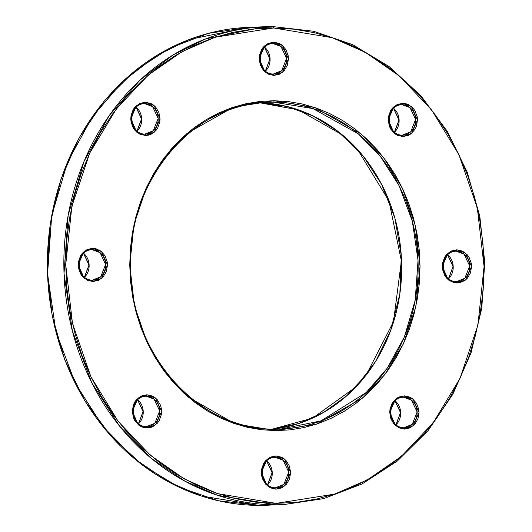 <?xml version="1.0" encoding="UTF-8"?>
<svg xmlns="http://www.w3.org/2000/svg" width="532" height="532" viewBox="0 0 532 532"><rect width="100%" height="100%" fill="white"/><g stroke="black" fill="none" stroke-linecap="round" stroke-linejoin="round"><path stroke-width="0.8" d="M258.991 505.4A1.383 0.658 -89.8 0 0 259.004 505.4L201.222 495.977L168.538 481.846L134.968 459.103L102.842 426.378L75.311 383.366L55.893 331.463L47.554 274.033L51.684 215.899L67.537 162.08L92.575 116.442L123.338 80.924L156.494 55.634L189.452 39.434L248.803 27.345L256.51 27.218M265.275 26.726L272.996 26.6A1.383 0.658 90.2 0 1 273.648 27.963L332.267 37.712L365.437 52.382L399.399 76.029L431.671 110.024L458.87 154.579L477.324 208.005L484.067 266.539L477.936 325.025L460.04 378.299L433.307 422.627L401.394 456.356L367.672 479.718L334.655 494.108L276.141 503.372L217.522 493.616L184.351 478.953L150.39 455.306L118.117 421.304L90.919 376.756L72.465 323.33L65.722 264.79L71.853 206.31L89.748 153.036L116.481 108.708L148.395 74.979L182.117 51.617L215.134 37.227L273.648 27.963A1.383 0.658 -89.8 0 0 272.996 26.6L265.275 26.726L205.924 38.816L172.967 55.015L139.81 80.305L109.047 115.823L84.009 161.462L68.156 215.28L64.026 273.415L72.365 330.844L91.783 382.747L119.314 425.76L151.44 458.484L185.01 481.227L217.694 495.358L275.49 504.782A1.383 0.658 -89.8 0 0 276.141 503.372L255.633 502.142L235.31 498.63L215.367 492.885L195.995 484.945L177.389 474.89L159.72 462.827L143.161 448.862L127.866 433.128L113.994 415.791L101.665 396.998L91.012 376.949L82.121 355.822L75.092 333.83L69.985 311.18L66.852 288.098L65.722 264.79L66.606 241.495L69.499 218.433L74.367 195.829L81.17 173.891L89.835 152.844L100.282 132.88L112.412 114.194L126.111 96.964L141.239 81.363L157.652 67.537L175.194 55.614L193.701 45.719L212.986 37.945L232.87 32.359L253.152 29.021L273.648 27.963L294.156 29.194L314.478 32.698L334.422 38.45L353.793 46.39L372.4 56.439L390.069 68.508L406.628 82.473L421.923 98.201L435.794 115.544L448.124 134.33L458.777 154.386L467.668 175.507L474.697 197.498L479.804 220.148L482.936 243.237L484.067 266.539L483.182 289.834L480.29 312.896L475.422 335.506L468.619 357.438L459.954 378.491L449.507 398.455L437.377 417.141L423.678 434.365L408.556 449.972L392.137 463.798L374.594 475.714L356.094 485.61L336.803 493.39L316.926 498.976L296.637 502.314L276.141 503.372A1.383 0.658 90.2 0 1 275.49 504.782A239.127 210.353 -92.1 0 1 63.907 269.192A239.127 210.353 -92.1 0 1 265.275 26.726L248.803 27.345A239.127 210.353 87.9 0 0 47.434 269.81A239.127 210.353 87.9 0 0 259.018 505.4L275.49 504.782L259.018 505.4A239.127 210.353 87.9 0 0 266.725 505.274L259.018 505.4L218.353 500.738L179.191 487.272L142.988 465.507L111.102 436.267L84.721 400.656L64.844 360.004L52.196 315.842L47.268 269.817L50.227 223.666L60.981 179.111L79.115 137.828L103.953 101.359L134.569 71.075L169.821 48.119L208.384 33.356L248.803 27.345M275.091 429.244A163.577 143.893 -92.1 0 1 130.36 268.088A163.577 143.893 -92.1 0 1 268.108 102.224L273.382 102.137A1.383 0.658 -89.8 0 0 274.033 100.728L233.428 107.158L187.118 133.352L164.973 156.754L146.426 187.51L134.011 224.477L129.755 265.062L134.436 305.681L147.238 342.748L166.11 373.663L188.501 397.251L235.084 423.838L275.756 430.607A1.383 0.658 -89.8 0 0 275.104 429.244A1.383 0.658 90.2 0 1 275.756 430.607L289.98 429.869L304.058 427.555L317.85 423.678L331.237 418.278L344.078 411.416L356.247 403.143L367.639 393.547L378.132 382.727L387.635 370.771L396.054 357.803L403.303 343.951L409.314 329.348L414.036 314.126L417.414 298.439L419.422 282.439L420.034 266.273L419.249 250.107L417.075 234.087L413.53 218.366L408.656 203.111L402.491 188.448L395.096 174.536L386.538 161.502L376.915 149.465L366.302 138.553L354.811 128.864L342.548 120.491L329.641 113.516L316.201 108.009L302.362 104.019L288.264 101.579L274.033 100.728L259.809 101.466L245.731 103.78L231.939 107.657L218.552 113.05L205.718 119.919L193.542 128.185L182.15 137.781L171.656 148.608L162.154 160.564L153.735 173.525L146.486 187.377L140.475 201.987L135.753 217.209L132.375 232.896L130.373 248.896L129.755 265.062L130.54 281.228L132.714 297.248L136.258 312.962L141.133 328.224L147.304 342.881L154.699 356.799L163.251 369.833L172.88 381.863L183.487 392.782L194.978 402.471L207.241 410.844L220.148 417.82L233.588 423.326L247.427 427.316L261.531 429.75L275.756 430.607L316.36 424.177L362.671 397.983L384.816 374.575L403.362 343.818L415.778 306.858L420.034 266.273L415.352 225.654L402.551 188.581L383.678 157.672L361.288 134.077L314.705 107.497L274.033 100.728A1.383 0.658 90.2 0 1 273.382 102.137A163.577 143.893 -92.1 0 1 418.112 263.293A163.577 143.893 -92.1 0 1 280.364 429.158L275.117 429.244C200.158 431.04 131.756 356.094 130.593 270.622C125.572 183.427 191.507 102.842 268.108 102.224A163.577 143.893 -92.1 0 1 273.382 102.137L262.848 102.536L273.382 102.137L312.916 108.588L358.236 133.811L380.214 156.195L399.047 185.621L412.327 221.126L418.032 260.407L415.206 300.174L404.36 336.989L387.236 368.211L366.196 392.51L320.962 420.885L280.364 429.158L275.104 429.244M92.282 280.178A15.248 13.413 -92.1 0 1 78.789 265.155A15.248 13.413 -92.1 0 1 91.63 249.694L92.122 249.681A1.383 0.658 -89.8 0 0 92.774 248.271L84.009 251.563L78.224 264.843L84.149 278.176L92.947 281.541A1.383 0.658 -89.8 0 0 92.295 280.178A1.383 0.658 90.2 0 1 92.947 281.541L98.54 280.298L103.275 276.707L106.413 271.327L107.497 264.969L107.198 261.717L104.984 255.719L100.92 251.111L95.634 248.604L92.774 248.271L87.181 249.515L82.453 253.099L80.645 255.613L78.49 261.598L78.523 268.088L80.738 274.093L82.573 276.62L87.341 280.251L92.947 281.541L101.712 278.249L107.497 264.969L101.572 251.636L92.774 248.271A1.383 0.658 90.2 0 1 92.122 249.681A15.248 13.413 -92.1 0 1 105.615 264.71A15.248 13.413 -92.1 0 1 92.774 280.171L92.309 280.178C75.551 281.189 74.866 249.235 91.63 249.694A15.248 13.413 -92.1 0 1 92.122 249.681L91.145 249.721L92.122 249.681L100.036 252.633L105.609 264.437L100.774 276.753L92.295 280.178M456.363 281.701A1.383 0.658 90.2 0 1 457.015 283.057L465.779 279.772L471.565 266.485L465.64 253.159L456.842 249.794L451.249 251.038L446.514 254.622L444.712 257.136L442.558 263.121L442.591 269.611L444.805 275.616L446.641 278.143L448.868 280.224L454.155 282.731L459.867 282.751L465.134 280.291L467.342 278.229L470.481 272.85L471.565 266.485L471.266 263.24L469.051 257.235L467.216 254.708L462.448 251.084L456.842 249.794A1.383 0.658 90.2 0 1 456.19 251.204L455.212 251.244L456.19 251.204L464.097 254.156L469.676 265.96L464.842 278.276L456.363 281.701C439.618 282.711 438.933 250.752 455.698 251.217L456.19 251.204A1.383 0.658 -89.8 0 0 456.842 249.794L448.077 253.086L442.292 266.366L448.217 279.699L457.015 283.057A1.383 0.658 -89.8 0 0 456.363 281.701A15.248 13.413 -92.1 0 1 442.857 266.678A15.248 13.413 -92.1 0 1 455.698 251.217A15.248 13.413 -92.1 0 1 456.19 251.204A15.248 13.413 -92.1 0 1 469.683 266.226A15.248 13.413 -92.1 0 1 456.842 281.687L456.376 281.701M146.38 426.677A1.383 0.658 90.2 0 1 147.031 428.034L155.796 424.749L161.582 411.469L155.657 398.136L146.859 394.771L141.259 396.014L136.531 399.599L134.729 402.112L133.386 404.985L132.308 411.342L133.452 417.713L134.822 420.593L138.885 425.201L141.426 426.75L144.172 427.708L149.884 427.728L152.624 426.797L157.352 423.206L159.161 420.699L161.316 414.707L161.282 408.217L160.431 405.098L157.233 399.685L155.005 397.61L152.465 396.061L146.859 394.771A1.383 0.658 90.2 0 1 146.207 396.18L145.229 396.22L146.207 396.18L154.114 399.133L159.686 410.937L154.859 423.253L146.38 426.677C129.635 427.688 128.95 395.728 145.715 396.194L146.207 396.18A1.383 0.658 -89.8 0 0 146.859 394.771L138.094 398.062L132.308 411.342L138.234 424.676L147.031 428.034A1.383 0.658 -89.8 0 0 146.38 426.677A15.248 13.413 -92.1 0 1 132.874 411.655A15.248 13.413 -92.1 0 1 145.715 396.194A15.248 13.413 -92.1 0 1 146.207 396.18A15.248 13.413 -92.1 0 1 159.7 411.203A15.248 13.413 -92.1 0 1 146.859 426.664L146.393 426.677M274.745 457.321L275.237 457.307A1.383 0.658 -89.8 0 0 275.889 455.897L267.124 459.189L261.345 472.469L267.264 485.802L276.068 489.167A1.383 0.658 -89.8 0 0 275.416 487.804A15.248 13.413 -92.1 0 1 261.904 472.782A15.248 13.413 -92.1 0 1 274.745 457.321A15.248 13.413 -92.1 0 1 275.237 457.307A15.248 13.413 -92.1 0 1 288.73 472.336A15.248 13.413 -92.1 0 1 275.889 487.797L275.423 487.804A1.383 0.658 90.2 0 1 276.068 489.167L281.661 487.924L286.389 484.339L289.534 478.953L290.612 472.596L289.468 466.225L286.263 460.812L284.035 458.737L281.501 457.188L275.889 455.897L270.296 457.141L265.568 460.725L263.759 463.239L261.604 469.224L261.638 475.714L262.489 478.84L265.687 484.253L270.456 487.877L276.068 489.167L284.826 485.876L290.612 472.596L284.693 459.262L275.889 455.897A1.383 0.658 90.2 0 1 275.237 457.307L274.266 457.347L275.237 457.307L283.15 460.26L288.723 472.064L283.889 484.379L275.41 487.804C258.665 488.815 257.98 456.862 274.745 457.321M403.801 427.755A15.248 13.413 -92.1 0 1 390.308 412.726A15.248 13.413 -92.1 0 1 403.15 397.264L403.642 397.258A1.383 0.658 -89.8 0 0 404.293 395.848L395.529 399.14L389.743 412.42L395.668 425.753L404.466 429.111A1.383 0.658 -89.8 0 0 403.815 427.755A1.383 0.658 90.2 0 1 404.466 429.111L410.059 427.868L414.787 424.283L417.933 418.903L419.017 412.539L418.717 409.294L416.496 403.289L412.44 398.687L409.899 397.138L404.293 395.848L398.694 397.091L396.174 398.614L392.157 403.19L390.009 409.174L389.743 412.42L390.887 418.79L394.092 424.197L398.86 427.821L404.466 429.111L413.231 425.826L419.017 412.539L413.091 399.213L404.293 395.848A1.383 0.658 90.2 0 1 403.642 397.258A15.248 13.413 -92.1 0 1 417.135 412.28A15.248 13.413 -92.1 0 1 404.293 427.741L403.821 427.755C387.063 428.759 386.378 396.806 403.15 397.264A15.248 13.413 -92.1 0 1 403.642 397.258L402.664 397.298L403.642 397.258L411.549 400.21L417.121 412.014L412.293 424.33L403.815 427.755M402.265 135.201A15.248 13.413 -92.1 0 1 388.772 120.179A15.248 13.413 -92.1 0 1 401.613 104.718L402.106 104.704A1.383 0.658 -89.8 0 0 402.757 103.294L393.993 106.586L388.207 119.866L394.132 133.2L402.93 136.558A1.383 0.658 -89.8 0 0 402.278 135.201A1.383 0.658 90.2 0 1 402.93 136.558L408.529 135.321L411.05 133.791L415.066 129.223L416.403 126.35L417.48 119.993L417.181 116.741L414.967 110.736L413.131 108.209L408.363 104.585L405.617 103.627L402.757 103.294L397.165 104.538L392.436 108.122L390.628 110.636L388.473 116.621L388.207 119.866L389.358 126.237L390.727 129.116L394.784 133.725L397.324 135.274L402.93 136.558L411.695 133.273L417.48 119.993L411.555 106.659L402.757 103.294A1.383 0.658 90.2 0 1 402.106 104.704A15.248 13.413 -92.1 0 1 415.598 119.733A15.248 13.413 -92.1 0 1 402.757 135.195L402.292 135.201C385.534 136.212 384.849 104.252 401.613 104.718A15.248 13.413 -92.1 0 1 402.106 104.704L401.135 104.744L402.106 104.704L410.019 107.657L415.592 119.461L410.757 131.776L402.278 135.201M272.584 43.584L273.076 43.577A1.383 0.658 -89.8 0 0 273.727 42.168L264.963 45.459L259.177 58.739L265.102 72.073L273.9 75.431A1.383 0.658 -89.8 0 0 273.248 74.074A15.248 13.413 -92.1 0 1 259.742 59.052A15.248 13.413 -92.1 0 1 272.584 43.584A15.248 13.413 -92.1 0 1 273.076 43.577A15.248 13.413 -92.1 0 1 286.568 58.6A15.248 13.413 -92.1 0 1 273.727 74.061L273.255 74.074A1.383 0.658 90.2 0 1 273.9 75.431L279.493 74.187L284.221 70.603L287.366 65.223L288.45 58.859L288.151 55.614L285.93 49.609L281.874 45.007L279.333 43.458L273.727 42.168L268.128 43.411L263.4 46.996L261.591 49.509L259.443 55.494L259.177 58.739L260.321 65.11L263.526 70.517L268.294 74.141L273.9 75.431L282.665 72.146L288.45 58.859L282.525 45.533L273.727 42.168A1.383 0.658 90.2 0 1 273.076 43.577L272.098 43.617L273.076 43.577L280.982 46.53L286.555 58.334L281.727 70.65L273.248 74.074C256.497 75.079 255.812 43.125 272.584 43.584M144.85 134.124A1.383 0.658 90.2 0 1 145.502 135.487L154.26 132.195L160.046 118.915L154.127 105.582L145.322 102.217L139.73 103.461L135.002 107.045L133.193 109.559L131.038 115.55L130.779 118.789L131.072 122.034L133.293 128.039L135.121 130.573L139.889 134.197L145.502 135.487L148.355 135.175L151.095 134.244L155.823 130.659L157.632 128.145L159.786 122.154L160.046 118.915L158.902 112.545L155.696 107.132L153.469 105.057L150.935 103.507L145.322 102.217A1.383 0.658 90.2 0 1 144.671 103.634L143.7 103.667L144.671 103.634L152.584 106.58L158.157 118.383L153.322 130.699L144.844 134.124C128.099 135.135 127.414 103.181 144.179 103.64L144.671 103.634A1.383 0.658 -89.8 0 0 145.322 102.217L136.558 105.509L130.779 118.789L136.697 132.122L145.502 135.487A1.383 0.658 -89.8 0 0 144.85 134.124A15.248 13.413 -92.1 0 1 131.338 119.102A15.248 13.413 -92.1 0 1 144.179 103.64A15.248 13.413 -92.1 0 1 144.671 103.634A15.248 13.413 -92.1 0 1 158.164 118.656A15.248 13.413 -92.1 0 1 145.322 134.117L144.857 134.124M137.017 131.158A15.248 13.413 87.9 0 0 136.119 107.211L141.678 118.862L137.017 131.158M265.421 71.108A15.248 13.413 87.9 0 0 264.524 47.155L270.076 58.806L265.421 71.108M394.451 132.235A15.248 13.413 87.9 0 0 393.554 108.289L399.113 119.939L394.451 132.235M395.988 424.789A15.248 13.413 87.9 0 0 395.09 400.835L400.643 412.486L395.988 424.789M267.583 484.838A15.248 13.413 87.9 0 0 266.685 460.892L272.244 472.542L267.583 484.838M138.553 423.711A15.248 13.413 87.9 0 0 137.655 399.758L143.214 411.416L138.553 423.711M448.536 278.735A15.248 13.413 87.9 0 0 447.638 254.781L453.198 266.439L448.536 278.735M84.468 277.212A15.248 13.413 87.9 0 0 83.571 253.265L89.13 264.916L84.468 277.212M272.125 429.198A163.577 143.893 87.9 0 0 401.554 260.919A163.577 143.893 87.9 0 0 259.889 102.802L286.854 106.466L312.789 115.83L336.776 130.559L357.95 150.137L388.952 200.89L401.387 260.919L393.487 321.714L366.368 374.654L346.724 395.761L323.908 412.24L298.745 423.519L272.118 429.198L312.57 418.132L356.028 386.877L375.499 361.66L390.781 330.212L399.838 294.003L401.281 255.579L394.864 218.047L381.57 184.278L363.276 156.235L342.116 134.722L298.425 109.871L259.889 102.802M272.996 26.6L313.647 31.262L352.809 44.728L389.012 66.493L420.898 95.733L447.279 131.344L467.156 171.996L479.804 216.158L484.732 262.183L481.773 308.334L471.019 352.889L452.885 394.172L428.047 430.641L397.431 460.925L362.179 483.881L323.616 498.644L283.197 504.655A239.127 210.353 -92.1 0 1 275.49 504.782L266.725 505.274M257.049 27.218L272.331 27.963M251.636 102.842L268.108 102.224M136.072 107.258L141.519 119.035L136.91 131.165M393.507 108.335L398.953 120.072L394.398 132.189M266.638 460.938L272.085 472.675L267.53 484.792M447.585 254.835L453.038 266.612L448.429 278.735M83.517 253.312L88.97 265.049L84.415 277.165M137.602 399.811L143.048 411.549L138.493 423.665M395.037 400.889L400.483 412.626L395.928 424.742M264.471 47.208L269.917 58.946L265.362 71.062"/></g></svg>
